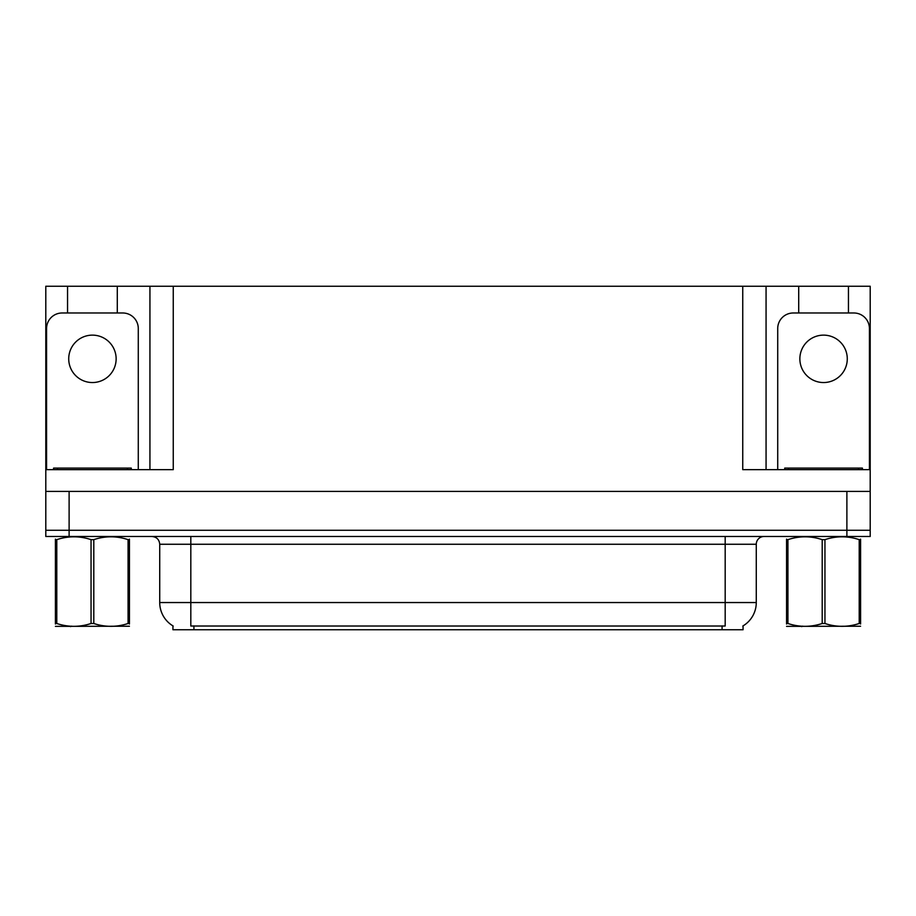 <?xml version="1.0" encoding="UTF-8"?>
<svg xmlns="http://www.w3.org/2000/svg" width="916" height="916" viewBox="0 0 916 916"><rect width="100%" height="100%" fill="white"/><g stroke="black" fill="none" stroke-linecap="round" stroke-linejoin="round"><path stroke-width="1.37" d="M743.059 625.88L743.059 629.75L172.941 629.75L172.941 625.88M69.112 536.49L870.2 536.49L870.2 530.272L45.8 530.272L45.8 491.423L69.112 491.423L69.112 530.272L45.8 530.272L45.8 536.49L69.112 536.49L69.112 530.272L870.2 530.272L870.2 491.423L69.112 491.423M117.294 312.986L117.294 286.25L742.75 286.25L742.75 469.656L870.2 469.656L870.2 491.423M67.555 312.986L67.555 286.25L45.8 286.25L45.8 469.656L173.25 469.656L173.25 286.25M45.8 469.656L45.8 491.423M848.445 312.986L848.445 286.25L870.2 286.25L870.2 469.656M149.938 286.25L149.938 469.656M742.75 286.25L766.062 286.25L766.062 469.656L766.062 286.25L798.706 286.25L798.706 312.986M848.445 286.25L798.706 286.25M67.555 286.25L117.294 286.25M173.17 626.017A27.205 27.205 0 0 1 159.727 602.545L190.814 602.545L190.814 626.017L725.186 626.017L725.186 602.545L756.273 602.545L756.273 544.264A7.775 7.775 0 0 1 764.047 536.49M159.727 602.545L159.727 544.264C159.269 539.547 156.682 536.948 151.953 536.49M742.83 626.017A27.205 27.205 0 0 0 756.273 602.545M92.424 335.13A23.701 23.701 0 0 0 68.723 358.832A23.701 23.701 0 0 0 92.424 382.545A23.701 23.701 0 0 0 116.137 358.832A23.701 23.701 0 0 0 92.424 335.13M46.579 469.656L46.579 328.523A15.538 15.538 0 0 1 62.116 312.986L122.733 312.986A15.538 15.538 0 0 1 138.282 328.523L138.282 469.656M53.575 469.656L53.575 468.099L131.286 468.099L131.286 469.656M129.442 626.235L55.418 626.361M129.442 624.014L129.442 623.498C129.442 627.265 129.442 627.265 129.442 623.498L128.068 623.498L128.068 539.639C116.687 535.871 105.271 535.871 93.798 539.639L91.05 539.639C79.681 535.871 68.265 535.871 56.792 539.639L55.418 539.639C55.418 535.871 55.418 535.871 55.418 539.639L55.418 539.123M93.798 539.639L93.798 623.498C105.18 627.265 116.595 627.265 128.068 623.498M93.798 623.498L91.05 623.498L91.05 539.639M129.442 539.123L129.442 539.639C129.442 535.871 129.442 535.871 129.442 539.639L128.068 539.639M129.442 539.639L129.442 623.498M56.792 539.639L56.792 623.498L55.418 623.498L55.418 539.639M56.792 623.498C68.162 627.265 79.589 627.265 91.05 623.498M55.418 623.498C55.418 627.265 55.418 627.265 55.418 623.498L55.418 624.014M862.425 468.099L862.425 469.656L862.425 468.099L784.714 468.099L784.714 469.656M823.576 335.13A23.701 23.701 0 0 0 799.863 358.832A23.701 23.701 0 0 0 823.576 382.545A23.701 23.701 0 0 0 847.277 358.832A23.701 23.701 0 0 0 823.576 335.13M777.718 469.656L777.718 328.523A15.538 15.538 0 0 1 793.267 312.986L853.884 312.986A15.538 15.538 0 0 1 869.421 328.523L869.421 469.656M860.582 626.235L786.558 626.361M860.582 624.014L860.582 623.498C860.582 627.265 860.582 627.265 860.582 623.498L859.208 623.498L859.208 539.639C847.838 535.871 836.411 535.871 824.95 539.639L822.202 539.639C810.82 535.871 799.405 535.871 787.932 539.639L786.558 539.639C786.558 535.871 786.558 535.871 786.558 539.639L786.558 539.123M824.95 539.639L824.95 623.498C836.319 627.265 847.735 627.265 859.208 623.498M824.95 623.498L822.202 623.498L822.202 539.639M860.582 539.123L860.582 539.639C860.582 535.871 860.582 535.871 860.582 539.639L859.208 539.639M860.582 539.639L860.582 623.498M787.932 539.639L787.932 623.498L786.558 623.498L786.558 539.639M787.932 623.498C799.313 627.265 810.729 627.265 822.202 623.498M786.558 623.498C786.558 627.265 786.558 627.265 786.558 623.498L786.558 624.014M846.888 491.423L846.888 536.49M722.071 629.75L722.071 625.88M193.929 629.75L193.929 625.88M725.186 536.49L725.186 544.264L159.727 544.264M756.273 544.264L725.186 544.264L725.186 602.545L190.814 602.545L190.814 536.49M127.404 468.099L127.404 469.656M57.456 468.099L57.456 469.656M858.544 468.099L858.544 469.656M788.596 468.099L788.596 469.656M71.379 626.143L70.509 626.647M802.519 626.143L801.66 626.647"/></g></svg>

